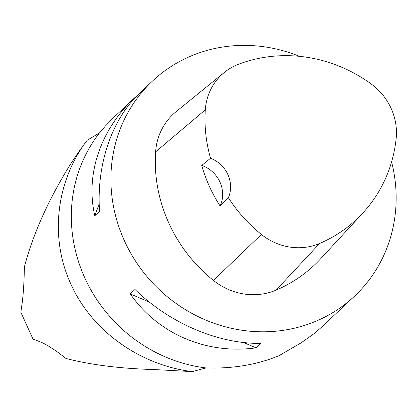 <?xml version="1.0" encoding="UTF-8"?>
<svg xmlns="http://www.w3.org/2000/svg" width="417" height="417" viewBox="0 0 417 417"><rect width="100%" height="100%" fill="white"/><g stroke="black" fill="none" stroke-linecap="round" stroke-linejoin="round"><path stroke-width="0.63" d="M87.273 140.201C78.792 151.418 71.453 162.291 65.266 172.815C46.068 205.055 32.443 236.403 24.394 266.854C24.15 280.745 23.467 292.364 22.351 301.71L20.85 312.276L33.011 339.084L40.637 342.023C47.272 344.843 55.711 350.327 65.949 358.458C90.729 364.896 120.252 368.602 154.519 369.571L192.247 371.615C141.332 365.396 92.037 331.979 70.734 283.748C48.732 236.053 57.119 179.268 87.273 140.201L99.428 133.018L105.287 126.153L114.446 116.786L134.482 97.964C100.367 129.76 85.256 174.629 94.81 215.751L99.538 211.31C96.363 164.189 111.86 118.96 140.216 92.574L152.486 81.049A147.561 138.126 -133.2 0 1 193.008 55.185A147.561 138.126 -133.2 0 1 299.422 56.321M391.594 161.874A147.561 138.126 -133.2 0 1 354.565 296.133L320.73 327.903L313.537 334.038L301.189 342.795L278.983 355.706C259.53 363.718 238.206 367.83 215.01 368.044L205.993 367.935L192.247 371.615M354.565 296.133A147.561 138.126 -133.2 0 1 315.497 321.398A147.561 138.126 -133.2 0 1 137.308 263.747A147.561 138.126 -133.2 0 1 152.486 81.049M99.428 133.018A147.561 138.126 46.8 0 0 84.792 277.868A147.561 138.126 46.8 0 0 205.993 367.935M137.652 95.066L134.482 97.964M336.561 313.047L339.125 310.556M130.271 293.928C157.97 333.908 206.587 354.747 256.043 347.846L260.771 343.405C218.07 343.962 169.453 323.118 134.999 289.481L130.271 293.928L149.354 302.106M201.739 165.429L210.543 158.272A143.114 133.961 -133.2 0 1 205.305 109.812A58.265 54.538 -133.2 0 1 224.346 72.433A58.265 54.538 -133.2 0 1 238.55 64.249A143.114 133.961 -133.2 0 1 371.198 83.979A58.265 54.538 -133.2 0 1 396.15 138.564A143.114 133.961 -133.2 0 1 362.868 212.993A143.114 133.961 -133.2 0 1 319.599 243.471A58.265 54.538 -133.2 0 1 261.396 234.453A143.114 133.961 -133.2 0 1 228.396 197.731L220.098 205.993A143.891 134.691 46.8 0 1 201.739 165.429A29.513 27.626 -133.2 0 1 220.098 205.993M362.868 212.993L320.704 258.702A147.561 138.126 -133.2 0 1 276.085 290.123A62.712 58.703 -133.2 0 1 213.447 280.417A147.561 138.126 -133.2 0 1 155.609 151.897A62.712 58.703 -133.2 0 1 176.104 111.662L224.346 72.433M210.543 158.272A29.513 27.626 -133.2 0 1 228.396 197.731M99.204 203.866L94.81 215.751M243.585 342.508L256.043 347.846M319.599 243.471L276.085 290.123M261.396 234.453L213.447 280.417M205.305 109.812L155.609 151.897"/></g></svg>
